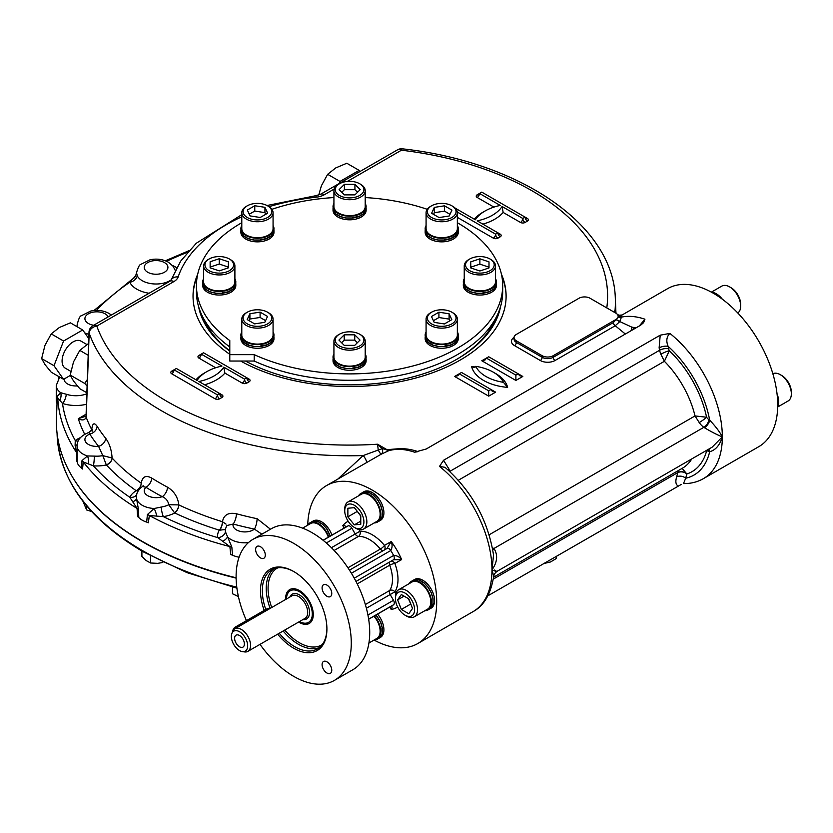 <?xml version="1.0" encoding="UTF-8"?>
<svg xmlns="http://www.w3.org/2000/svg" width="833" height="833" viewBox="0 0 833 833"><rect width="100%" height="100%" fill="white"/><g stroke="black" fill="none" stroke-linecap="round" stroke-linejoin="round"><path stroke-width="1.25" d="M229.783 346.934A153.116 88.402 180 0 1 196.453 291.873L196.453 285.49A153.116 88.402 180 0 1 241.789 222.703M457.348 222.703A153.116 88.402 180 0 1 502.684 285.49L502.684 291.873A153.116 88.402 180 0 1 416.063 371.508A153.116 88.402 180 0 1 254.2 361.033L229.783 361.033L229.783 340.551A153.116 88.402 180 0 1 196.453 285.49M271.912 209.302A153.116 88.402 180 0 1 333.929 197.556M365.208 197.556A153.116 88.402 180 0 1 427.235 209.302M502.684 285.49A153.116 88.402 180 0 1 416.063 365.125A153.116 88.402 180 0 1 254.2 354.65L229.783 354.65M254.2 361.033L254.2 354.65M235.812 283.751L235.812 285.49A16.545 9.559 180 0 1 230.96 292.248A16.545 9.559 180 0 1 212.925 294.32A16.545 9.559 180 0 1 202.711 285.49L202.711 283.751L202.992 285.761L205.397 289.218L209.916 291.883L215.862 293.341L222.317 293.383L228.304 291.998L232.917 289.384L235.458 285.958L235.812 283.678M273.974 230.554L273.974 232.292A16.545 9.559 180 0 1 269.132 239.05A16.545 9.559 180 0 1 251.097 241.122A16.545 9.559 180 0 1 240.883 232.292L240.883 230.554L241.164 232.553L243.569 236.02L248.088 238.686L254.023 240.143L260.479 240.185L266.477 238.8L271.089 236.187L273.62 232.761L273.974 230.481M496.426 283.751L496.426 285.49A16.545 9.559 180 0 1 491.585 292.248A16.545 9.559 180 0 1 479.881 295.049A16.545 9.559 180 0 1 463.335 285.49L463.335 283.751L463.617 285.761L466.022 289.218L470.541 291.883L476.476 293.341L482.932 293.383L488.929 291.998L493.542 289.384L496.072 285.958L496.426 283.678M458.265 336.949L458.265 338.687A16.545 9.559 180 0 1 453.412 345.445A16.545 9.559 180 0 1 430.015 345.445A16.545 9.559 180 0 1 425.163 338.687L425.163 336.949L425.444 338.958L427.85 342.415L432.369 345.081L438.314 346.538L444.77 346.58L450.757 345.195L455.37 342.582L457.911 339.156L458.265 336.876M366.124 208.521L366.124 210.26A16.545 9.559 180 0 1 361.272 217.017A16.545 9.559 180 0 1 343.238 219.079A16.545 9.559 180 0 1 333.023 210.26L333.023 208.521L333.304 210.52L335.709 213.977L340.228 216.642L346.164 218.111L352.619 218.152L358.617 216.757L363.23 214.154L365.77 210.728L366.124 208.448M458.265 230.554L458.265 232.292A16.545 9.559 180 0 1 453.412 239.05A16.545 9.559 180 0 1 435.378 241.122A16.545 9.559 180 0 1 425.163 232.292L425.163 230.554L425.444 232.553L427.85 236.02L432.369 238.686L438.314 240.143L444.77 240.185L450.757 238.8L455.37 236.187L457.911 232.761L458.265 230.481M333.023 358.919L333.023 360.72A16.545 9.559 -0 0 0 349.568 370.279A16.545 9.559 -0 0 0 366.124 360.72L366.124 358.919M240.883 336.876L240.883 338.687A16.545 9.559 -0 0 0 257.428 348.246A16.545 9.559 -0 0 0 273.974 338.687L273.974 336.876M271.089 235.874L266.477 238.457M450.757 344.883L444.801 345.976M358.617 216.445L352.651 217.548M455.37 235.874L450.757 238.457M333.023 358.981L333.304 360.991L335.709 364.448L340.228 367.114L346.164 368.582L352.619 368.613L358.617 367.228L363.23 364.625L365.77 361.189L366.124 358.981M363.23 364.313L358.617 366.884M240.883 336.949L241.164 338.958L243.569 342.415L248.088 345.081L254.023 346.538L260.479 346.58L266.477 345.195L271.089 342.582L273.62 339.156L273.974 336.949M427.85 342.415L425.486 338.906L425.163 335.074A16.545 9.559 -0 0 0 430.015 341.832A16.545 9.559 -0 0 0 448.05 343.894A16.545 9.559 -0 0 0 458.265 335.074A16.545 9.559 -0 0 0 457.348 331.94M432.369 345.081L432.514 344.529L427.954 342.353M427.85 236.02L425.486 232.511L425.163 228.679A16.545 9.559 -0 0 0 435.378 237.499A16.545 9.559 -0 0 0 453.412 235.427A16.545 9.559 -0 0 0 458.265 228.679A16.545 9.559 -0 0 0 457.348 225.545M266.477 344.883L260.51 345.976M248.088 345.081L248.234 344.529L243.663 342.353L241.195 338.906L240.883 335.074A16.545 9.559 -0 0 0 257.428 344.623A16.545 9.559 -0 0 0 273.974 335.074A16.545 9.559 -0 0 0 273.068 331.94M203.627 278.743A16.545 9.559 -0 0 0 202.711 281.877A16.545 9.559 -0 0 0 219.256 291.425A16.545 9.559 -0 0 0 235.812 281.877L235.489 285.709L232.917 289.113M233.021 289.155L228.304 291.654M228.45 291.789L222.338 292.779M222.494 293.216L216.028 293.216L210.062 291.789L205.501 289.155L203.033 285.709L202.711 281.877M241.789 225.545A16.545 9.559 -0 0 0 240.883 228.679A16.545 9.559 -0 0 0 257.428 238.228A16.545 9.559 -0 0 0 273.974 228.679L273.661 232.511L271.183 235.958M266.622 238.592L260.51 239.581M260.656 240.019L254.2 240.019L248.234 238.592L245.725 237.176L243.663 235.958L241.195 232.511L240.883 228.679M464.241 278.743A16.545 9.559 -0 0 0 463.335 281.877A16.545 9.559 -0 0 0 479.881 291.425A16.545 9.559 -0 0 0 496.426 281.877L496.114 285.709L493.636 289.155L489.075 291.789L482.963 292.779M483.109 293.216L476.653 293.216L470.687 291.789L466.116 289.155L463.648 285.709L463.335 281.877M458.265 335.074L457.911 338.906M457.942 338.906L455.37 342.311M455.474 342.353L450.903 344.987M444.947 346.413L438.481 346.413L432.514 344.987M333.929 203.512A16.545 9.559 -0 0 0 333.023 206.636A16.545 9.559 -0 0 0 349.568 216.195A16.545 9.559 -0 0 0 366.124 206.636L365.802 210.478L363.23 213.883M363.334 213.914L358.763 216.559M352.796 217.986L346.341 217.986L340.374 216.559L335.814 213.914L333.335 210.478L333.023 206.636M450.903 238.592L444.801 239.581M444.947 240.019L438.481 240.019L432.514 238.592L427.954 235.958M458.265 228.679L457.911 232.501M457.942 232.511L455.474 235.958M333.929 353.983A16.545 9.559 -0 0 0 333.023 357.107A16.545 9.559 -0 0 0 349.568 366.666A16.545 9.559 -0 0 0 366.124 357.107L365.802 360.939L363.334 364.385M358.763 367.02L352.651 368.019M352.796 368.446L346.341 368.446L340.374 367.02L335.814 364.385L333.335 360.939L333.023 357.107M273.974 335.074L273.661 338.906L271.089 342.311M271.183 342.353L266.622 344.987M260.656 346.413L254.2 346.413L248.234 344.987M235.812 281.877A16.545 9.559 -0 0 0 234.896 278.743M273.974 228.679A16.545 9.559 -0 0 0 273.068 225.545M496.426 281.877A16.545 9.559 -0 0 0 495.52 278.743M426.079 331.94A16.545 9.559 -0 0 0 425.163 335.074M366.124 206.636A16.545 9.559 -0 0 0 365.208 203.512M426.079 225.545A16.545 9.559 -0 0 0 425.163 228.679M366.124 357.107A16.545 9.559 -0 0 0 365.208 353.983M241.789 331.94A16.545 9.559 -0 0 0 240.883 335.074M209.125 259.001L208.208 259.532A15.64 9.028 -0 0 0 203.627 265.914L203.627 281.877A15.64 9.028 -0 0 0 219.256 290.904A15.64 9.028 -0 0 0 234.896 281.877L234.896 265.914A15.64 9.028 -0 0 0 230.314 259.532L229.398 259.001A14.338 8.278 -0 0 0 209.125 259.001A14.338 8.278 -0 0 0 206.022 268.018A14.338 8.278 -0 0 0 219.256 273.12A14.338 8.278 -0 0 0 232.501 268.018A14.338 8.278 -0 0 0 229.398 259.001M247.297 205.803L246.37 206.334A15.64 9.028 -0 0 0 241.789 212.717L241.789 228.679A15.64 9.028 -0 0 0 257.428 237.707A15.64 9.028 -0 0 0 273.068 228.679L273.068 212.717A15.64 9.028 -0 0 0 268.486 206.334L267.56 205.803A14.338 8.278 -0 0 0 247.297 205.803A14.338 8.278 -0 0 0 247.297 217.507A14.338 8.278 -0 0 0 267.56 217.507A14.338 8.278 -0 0 0 267.56 205.803M469.75 259.001L468.823 259.532A15.64 9.028 0 0 0 464.241 265.914L464.241 281.877A15.64 9.028 0 0 0 479.881 290.904A15.64 9.028 0 0 0 495.52 281.877L495.52 265.914A15.64 9.028 0 0 0 490.939 259.532L490.012 259.001A14.338 8.278 0 0 0 479.881 256.574A14.338 8.278 0 0 0 469.75 259.001A14.338 8.278 0 0 0 469.75 270.704A14.338 8.278 0 0 0 490.012 270.704A14.338 8.278 0 0 0 490.012 259.001M431.577 312.198L430.661 312.729A15.64 9.028 -0 0 0 426.079 319.112L426.079 335.074A15.64 9.028 -0 0 0 430.661 341.457A15.64 9.028 -0 0 0 447.696 343.415A15.64 9.028 -0 0 0 457.348 335.074L457.348 319.112A15.64 9.028 -0 0 0 452.767 312.729L451.85 312.198A14.338 8.278 -0 0 0 431.577 312.198A14.338 8.278 -0 0 0 431.577 323.902A14.338 8.278 -0 0 0 451.85 323.902A14.338 8.278 -0 0 0 451.85 312.198L452.767 312.729M339.437 183.76L338.51 184.291A15.64 9.028 0 0 0 333.929 190.684L333.929 206.636A15.64 9.028 0 0 0 349.568 215.664A15.64 9.028 0 0 0 365.208 206.636L365.208 190.684A15.64 9.028 0 0 0 360.627 184.291L359.71 183.76A14.338 8.278 0 0 0 339.437 183.76A14.338 8.278 0 0 0 335.241 189.612A14.338 8.278 0 0 0 355.056 197.265A14.338 8.278 0 0 0 359.71 183.76M426.079 212.717L426.079 228.679A15.64 9.028 0 0 0 435.732 237.02A15.64 9.028 0 0 0 452.767 235.062A15.64 9.028 0 0 0 457.348 228.679L457.348 212.717A15.64 9.028 0 0 0 452.767 206.334L451.85 205.803A14.338 8.278 0 0 0 431.577 205.803L430.661 206.334A15.64 9.028 0 0 0 426.079 212.717A15.64 9.028 0 0 0 435.732 221.057A15.64 9.028 0 0 0 452.767 219.1A15.64 9.028 0 0 0 457.348 212.717M339.437 334.231L338.51 334.762A15.64 9.028 -0 0 0 333.929 341.145L333.929 357.107A15.64 9.028 -0 0 0 349.568 366.135A15.64 9.028 -0 0 0 365.208 357.107L365.208 341.145A15.64 9.028 -0 0 0 360.627 334.762L359.71 334.231A14.338 8.278 -0 0 0 339.437 334.231A14.338 8.278 -0 0 0 344.081 347.725A14.338 8.278 -0 0 0 363.906 340.083A14.338 8.278 -0 0 0 359.71 334.231M247.297 312.198L246.37 312.729A15.64 9.028 -0 0 0 241.789 319.112L241.789 335.074A15.64 9.028 -0 0 0 257.428 344.102A15.64 9.028 -0 0 0 273.068 335.074L273.068 319.112A15.64 9.028 -0 0 0 268.486 312.729L267.56 312.198A14.338 8.278 -0 0 0 247.297 312.198A14.338 8.278 -0 0 0 247.297 323.902A14.338 8.278 -0 0 0 267.56 323.902A14.338 8.278 -0 0 0 267.56 312.198M203.627 265.914A15.64 9.028 -0 0 0 219.256 274.942A15.64 9.028 -0 0 0 234.896 265.914M241.789 212.717A15.64 9.028 -0 0 0 246.37 219.1A15.64 9.028 -0 0 0 263.415 221.057A15.64 9.028 -0 0 0 273.068 212.717M464.241 265.914A15.64 9.028 0 0 0 479.881 274.942A15.64 9.028 0 0 0 495.52 265.914M426.079 319.112A15.64 9.028 -0 0 0 430.661 325.495A15.64 9.028 -0 0 0 447.696 327.452A15.64 9.028 -0 0 0 457.348 319.112M333.929 190.684A15.64 9.028 0 0 0 349.568 199.712A15.64 9.028 0 0 0 365.208 190.684M333.929 341.145A15.64 9.028 -0 0 0 349.568 350.172A15.64 9.028 -0 0 0 365.208 341.145M241.789 319.112A15.64 9.028 -0 0 0 251.441 327.452A15.64 9.028 -0 0 0 268.486 325.495A15.64 9.028 -0 0 0 273.068 319.112M430.661 206.334L431.577 205.803A14.338 8.278 0 0 0 431.577 217.507A14.338 8.278 0 0 0 451.85 217.507A14.338 8.278 0 0 0 451.85 205.803M228.377 261.76L228.377 267.841L219.256 270.881L210.135 267.841L210.135 261.76L219.256 258.719L228.377 261.76M267.664 213.186L260.219 217.486L250.046 215.914L247.318 210.041L254.763 205.741L264.936 207.313L267.664 213.186M470.76 267.945L470.76 261.864L479.881 258.824L489.002 261.864L489.002 267.945L479.881 270.985L470.76 267.945L470.76 267.185L479.881 264.144L479.881 258.824M431.473 316.509L438.918 312.208L449.102 313.781L451.819 319.664L444.374 323.954L434.201 322.381L431.473 316.509M354.931 194.88L344.393 194.88L339.125 189.612L344.393 184.353L354.931 184.353L360.2 189.612L354.931 194.88M439.053 217.559L431.609 213.258L434.326 207.386L444.499 205.813L451.955 210.114L449.226 215.986L439.053 217.559M344.216 334.814L354.743 334.814L360.012 340.083L354.743 345.351L344.216 345.351L338.948 340.083L344.216 334.814L344.216 340.135L354.743 340.135L354.743 334.814M260.094 312.136L267.539 316.436L264.811 322.309L254.638 323.881L247.193 319.58L249.91 313.708L260.094 312.136L260.094 317.456L265.592 320.632M210.135 267.841L210.135 267.081L219.256 264.04L228.377 267.081L228.377 267.841M219.256 264.04L219.256 258.719M249.265 214.237L254.763 211.061L254.763 205.741M254.763 211.061L264.936 212.634L264.936 207.313M264.936 212.634L265.717 214.31M479.881 264.144L489.002 267.185L489.002 267.945M433.42 320.705L438.918 317.529L438.918 312.208M438.918 317.529L449.102 319.101L449.102 313.781M449.102 319.101L449.872 320.778M341.79 192.277L344.393 189.674L344.393 184.353M344.393 189.674L354.931 189.674L354.931 184.353M354.931 189.674L357.534 192.277M433.556 214.383L434.326 212.707L434.326 207.386M434.326 212.707L444.499 211.134L444.499 205.813M444.499 211.134L450.007 214.31M354.743 340.135L357.357 342.738M341.603 342.738L344.216 340.135M249.14 320.705L249.91 319.029L249.91 313.708M249.91 319.029L260.094 317.456M495.416 318.789A149.898 86.549 180 0 1 456.255 359.585M229.783 350.818A149.898 86.549 180 0 1 203.721 318.789M500.56 306.544A151.856 87.673 180 0 1 456.953 359.19A151.856 87.673 180 0 1 245.485 361.033M229.783 351.078A151.856 87.673 180 0 1 198.577 306.544M193.037 296.663A156.531 90.37 180 0 1 197.296 276.264M501.851 276.264A156.531 90.37 180 0 1 506.1 296.663M229.783 354.306A156.531 90.37 180 0 1 193.037 296.131A156.531 90.37 180 0 1 197.702 274.224M501.435 274.224A156.531 90.37 180 0 1 506.11 296.131A156.531 90.37 180 0 1 410.607 379.348A156.531 90.37 180 0 1 240.643 361.033M625.344 334.033L615.254 325.745L619.794 321.569L631.789 327.13A6.518 3.759 -60 0 1 630.873 330.836M387.959 451.038L381.139 454.235A5.217 3.634 64.7 0 0 382.243 448.727L377.557 444.218L387.001 449.674L390.167 450.143L387.959 451.038A5.217 0.906 63.3 0 1 386.751 449.862A1.302 0.75 -60 0 1 387.001 449.674L397.258 448.841M614.056 312.115L615.056 310.136A5.217 5.206 -76.6 0 0 616.128 313.312M617.534 314.593A5.217 5.206 -76.6 0 0 619.054 315.218L621.98 315.009M708.654 449.174A6.518 4.29 -68.1 0 1 709.674 451.715C715.599 450.122 719.827 445.176 722.336 436.867A91.213 52.666 60 0 1 703.448 478.621L758.821 446.655A91.213 52.666 60 0 0 777.71 404.89A91.213 52.666 60 0 0 737.892 313.093A91.213 52.666 60 0 0 667.608 288.655L620.044 316.186M487.899 595.793L681.259 484.431M307.731 525.186A91.213 52.666 60 0 1 326.588 485.545A91.213 52.666 60 0 1 396.883 509.983A91.213 52.666 60 0 1 436.7 601.78A91.213 52.666 60 0 1 417.812 643.534A91.213 52.666 60 0 1 374.038 640.046M660.205 335.178L669.878 333.408C666.504 336.824 665.942 341.155 668.181 346.403A6.518 2.655 168.4 0 0 659.122 347.871L660.205 335.178L443.531 460.285L439.512 466.407A91.213 52.666 60 0 1 491.98 569.866A91.213 52.666 60 0 1 473.082 611.62C483.973 605.82 490.845 593.991 493.719 576.134L491.98 569.866L493.532 555.028C488.044 520.323 471.874 491.085 445.02 467.323L439.512 466.407M618.534 317.175L621.439 317.123L619.794 321.569L616.004 319.456A7.82 4.519 0 0 0 618.117 315.905A2.603 2.53 -151.2 0 0 621.439 317.123A91.213 52.666 60 0 1 644.94 319.206L643.586 322.652L640.712 325.162L426.163 449.029L414.574 452.204L418.114 451.621M337.896 479.017L363.167 455.568L378.255 450.028A5.217 0.573 61.7 0 0 381.139 454.235L326.588 485.545M331.93 535.119A16.545 9.559 -120 0 0 313.25 520.948L311.677 521.854M378.911 638.297L380.473 637.391A16.545 9.559 -120 0 0 383.898 629.81A16.545 9.559 -120 0 0 377.547 614.119M429.589 609.038L431.15 608.132A16.545 9.559 -120 0 0 433.691 594.866A16.545 9.559 -120 0 0 422.883 580.289A16.545 9.559 -120 0 0 414.605 579.466L413.043 580.372M378.911 521.25L380.473 520.354A16.545 9.559 -120 0 0 380.473 501.237A16.545 9.559 -120 0 0 363.927 491.689L362.355 492.595M330.347 536.035L326.828 528.684L322.631 524.196L318.071 521.5L313.833 521.021L311.74 521.812M328.806 536.931A16.545 9.559 -120 0 0 310.115 522.76A16.545 9.559 -120 0 0 307.866 525.113M310.115 522.76L313.593 521.114L317.81 521.531L322.381 524.165L326.598 528.622L330.222 536.108M328.317 537.212A15.64 9.028 -120 0 0 310.574 523.541L302.608 528.143M378.973 638.255L380.566 637.006L382.357 633.195L382.409 627.957L380.702 622.074L376.12 614.941M382.357 633.195L380.504 637.006L377.339 639.203A16.545 9.559 -120 0 0 380.775 631.622A16.545 9.559 -120 0 0 374.413 615.931M382.409 627.957L381.858 628.103L382.253 633.142M374.173 639.973A16.545 9.559 -120 0 0 377.339 639.203M375.995 615.004L380.504 621.991L382.253 627.874M368.925 643.003L376.891 638.411A15.64 9.028 -120 0 0 380.129 631.247A15.64 9.028 -120 0 0 373.934 616.201M429.651 608.996L431.244 607.746L433.035 603.935L433.087 598.688L431.379 592.815L428.193 587.203L423.987 582.715L419.426 580.018L415.188 579.539L413.095 580.33M433.035 603.935L431.182 607.746L428.016 609.933A16.545 9.559 -120 0 0 430.557 596.678A16.545 9.559 -120 0 0 419.749 582.09A16.545 9.559 -120 0 0 411.471 581.278A16.545 9.559 -120 0 0 409.222 583.631M411.471 581.278L414.949 579.633L419.166 580.049L423.695 582.881M424.851 610.714A16.545 9.559 -120 0 0 428.016 609.933M423.737 582.683L427.954 587.14L431.182 592.732L432.931 598.615L432.931 603.883M405.005 615.181L406.473 616.035A15.64 9.028 -120 0 0 414.293 616.805L427.568 609.152A15.64 9.028 -120 0 0 430.807 601.988A15.64 9.028 -120 0 0 423.976 586.255A15.64 9.028 -120 0 0 411.929 582.059L398.663 589.722A15.64 9.028 -120 0 0 395.425 596.886L395.425 598.583A13.557 7.82 -120 0 0 405.005 615.181A13.557 7.82 -120 0 0 414.584 609.652A13.557 7.82 -120 0 0 405.005 593.054A13.557 7.82 -120 0 0 395.425 598.583M414.293 616.805A15.64 9.028 -120 0 0 417.531 609.652A15.64 9.028 -120 0 0 410.711 593.908A15.64 9.028 -120 0 0 398.663 589.722M408.795 613.754L401.339 609.454L397.622 599.854L401.339 594.554L408.795 598.854L412.512 608.454L408.795 613.754M410.919 604.341L408.43 598.646M404.067 596.126L397.622 599.854M410.554 604.133L401.339 609.454M345.247 527.539C346.164 526.237 345.341 525.602 342.779 525.623L344.185 528.049M323.131 540.305L348.1 525.894A3.905 2.26 60 0 1 351.89 528.216L355.212 533.974L359.929 531.246A3.905 3.061 87.3 0 1 358.482 536.41A3.905 2.26 60 0 1 355.212 533.974L331.419 547.708M383.649 550.405A3.905 2.26 60 0 1 380.389 549.062A3.905 0.916 140.2 0 0 384.471 545.417A36.485 21.064 -120 0 0 359.929 531.246L358.95 529.549M383.68 550.384A3.905 3.197 60 0 0 384.471 545.417L391.198 541.533L386.991 548.478A3.905 2.26 60 0 1 390.771 550.519C392.343 547.802 392.489 544.803 391.198 541.533A49.522 28.593 -120 0 1 401.621 559.589L394.894 563.472A3.905 3.197 60 0 0 390.177 561.681L355.972 581.434L393.499 559.766L355.972 581.434L393.499 559.766L401.621 559.589C399.434 556.84 396.768 555.455 393.624 555.465A45.607 26.333 -120 0 0 390.771 550.519L351.391 573.26M367.936 615.056L393.499 600.291L390.177 594.533L394.894 591.805A3.905 3.061 32.7 0 0 389.698 590.482A32.581 18.805 -120 0 0 389.698 565.18A3.905 2.26 60 0 1 389.365 563.472A3.905 2.26 60 0 1 390.177 561.681M395.883 593.513L394.894 591.805A36.485 21.064 -120 0 0 394.894 563.472A3.905 0.916 -20.2 0 0 389.698 565.18L357.232 583.923M390.771 606.382C392.343 606.237 392.489 607.267 391.198 609.464A49.522 28.593 -120 0 0 397.664 606.997M236.114 577.769A293.195 169.276 180 0 1 56.467 417.5L57.321 396.3A7.82 5.185 -177.1 0 1 57.737 397.851L57.06 403.609A19.659 11.35 180 0 1 56.259 400.402L56.259 385.502A19.659 11.35 180 0 0 60.705 392.697L66.296 394.259A7.82 3.145 -71.9 0 1 62.496 403.453L57.737 397.851A291.956 168.558 0 0 0 76.636 452.694L75.095 445.416L75.272 440.532A7.82 5.029 53.5 0 0 78.135 441.094M230.741 554.57L229.877 546.583L217.798 537.649A7.82 6.341 -12 0 0 225.451 531.777L231.845 547.094L232.501 555.195L230.741 554.57M147.431 514.523L154.115 508.515L161.29 507.037A7.82 1.708 -99.1 0 0 163.351 516.637L149.346 515.523L148.336 522.78L146.66 522.083L147.431 514.523A7.82 4.811 -172.3 0 1 149.346 515.523A291.956 168.558 0 0 0 229.877 546.583A7.82 3.988 -5.9 0 1 231.845 547.094M146.66 522.083A19.659 11.35 180 0 1 138.809 517.543L137.591 516.585L137.081 508.442L129.802 497.27A7.82 6.154 25.6 0 0 136.727 494.51M82.009 460.587L87.465 455.963L94.368 456.099A7.82 0.781 -85.9 0 1 93.421 465.845L83.269 461.951L82.529 469.01L81.457 467.99L82.009 460.587A7.82 5.04 -174.2 0 1 83.269 461.951A291.956 168.558 0 0 0 137.081 508.442A7.82 3.811 -3.4 0 1 138.413 509.327L138.809 517.543M76.719 460.909L76.636 452.694A7.82 3.738 -0.5 0 1 77.136 453.787L77.209 462.065L76.719 460.909M606.788 307.908A258.022 148.972 0 0 0 401.454 150.2A7.82 1.281 -83.2 0 1 402.37 148.826C519.667 161.654 613.65 225.045 615.327 298.506A265.831 153.48 0 0 1 615.056 310.136L615.868 312.552M621.303 316.79A2.603 2.509 -85.7 0 1 620.033 317.04L619.231 317.238M618.117 315.905A7.82 4.519 0 0 0 617.992 315.436A7.82 4.519 0 0 0 617.753 314.916A7.82 4.519 0 0 0 615.868 313.156L590.066 298.256A7.82 4.519 0 0 0 579.008 298.256L516.345 334.429A7.82 4.519 0 0 0 514.055 337.625A7.82 4.519 0 0 0 516.345 340.812L542.148 355.712A7.82 4.519 0 0 0 553.206 355.712L615.868 319.539A7.82 4.519 0 0 0 616.004 319.456L619.919 321.351M639.307 325.963L644.94 319.206M170.734 280.836L169.942 281.221A7.82 4.519 60 0 1 173.858 281.606L96.815 326.078A7.82 4.519 -120 0 0 92.911 325.693A7.82 7.82 0 0 0 89.006 332.19A7.82 4.321 2 0 0 89.162 333.148A7.82 6.258 -19.6 0 1 96.815 326.078A258.022 148.972 0 0 0 377.557 444.218L378.255 450.028L382.243 448.727L390.156 450.143C398.872 447.81 408.076 448.279 417.791 451.559M414.574 452.204A91.213 52.666 60 0 0 388.438 450.799A5.217 1.25 62.9 0 1 387.335 450.07M86.049 415.979A7.82 4.582 2.7 0 0 86.028 416.146L86.049 415.823A7.82 4.321 2 0 0 86.215 416.823L89.162 333.148A265.831 153.48 0 0 0 363.167 455.568A5.217 1.51 -122.6 0 1 366.458 462.523M678.114 485.972C675.74 484.619 675.251 481.599 676.635 476.945A6.518 4.602 -165 0 1 685.694 478.225L683.497 483.556M443.531 460.285L449.039 469.156L449.445 471.186M448.008 469.885A6.518 2.655 168.4 0 1 449.039 469.156M492.719 549.593A6.518 3.155 127 0 0 494.281 548.978A13.026 7.528 -120 0 0 493.761 548.593L703.854 427.308A13.026 7.528 60 0 1 704.374 427.683A6.518 3.155 127 0 0 709.674 420.165C715.599 426.392 719.827 431.963 722.336 436.867L712.142 447.165L496.78 571.5L494.49 573.812L493.719 576.134M349.454 570.147L386.991 548.478L349.454 570.147M239.092 557.215A19.659 11.35 180 0 1 232.501 555.195M81.457 467.99A19.659 11.35 180 0 1 77.209 462.065M136.508 272.662L137.237 275.744A7.82 6.154 -25.6 0 1 129.802 282.252L132.405 279.065L93.942 310.532M226.055 524.134L222.453 521.729A6.518 2.614 -74.4 0 1 219.568 530.215L219.35 530.173A6.518 2.509 107.2 0 0 222.421 521.718L222.453 521.729C223.796 514.846 228.461 512.191 236.437 513.774A268.861 155.219 0 0 0 257.105 518.709L270.465 529.236M86.215 416.823L86.205 417.239C84.872 420.207 82.238 420.696 78.292 418.707A275.869 159.27 0 0 0 84.674 434.243M91.609 430.64A6.518 5.092 152.3 0 0 91.755 429.661L91.765 429.682C92.38 423.258 94.171 422.154 97.117 426.34A268.861 155.219 0 0 0 105.676 438.273C109.477 443.489 111.622 450.07 112.091 458.015L112.111 458.035A6.518 4.686 -42.8 0 1 106.374 464.949L106.28 464.814A6.518 4.582 138.6 0 0 112.091 458.015L102.792 455.63L98.586 446.332A7.82 5.789 141.2 0 0 105.676 438.273M112.111 458.035A269.361 155.511 180 0 0 141.225 483.192A6.518 4.227 -56.4 0 1 136.362 490.804L136.196 490.71A6.518 4.113 125.2 0 0 141.225 483.192L141.256 483.213C142.318 476.601 145.806 474.883 151.721 478.059A268.861 155.219 0 0 0 167.527 487.19C174.097 491.21 177.856 497.114 178.814 504.892L178.845 504.913A6.518 3.374 -64.7 0 1 174.722 512.951L174.555 512.847A6.518 3.259 116.9 0 0 178.814 504.892L168.766 504.736C168.058 500.862 165.892 498.165 162.237 496.666A7.82 4.321 118 0 0 167.527 487.19M676.635 476.945L677.77 472.686A6.518 4.602 -165 0 1 686.829 473.967L682.893 469.281M677.77 472.686L677.802 472.592A6.518 4.748 -166.8 0 1 686.673 473.529M493.292 579.112L677.802 472.592L678.676 470.353M494.281 570.011C498.019 572.052 497.249 572 491.98 569.866C497.249 562.317 498.019 555.351 494.281 548.978M458.369 480.245L664.39 361.303L669.305 350.766A6.518 1 156.3 0 0 660.881 354.212L664.39 361.303A71.669 41.379 60 0 1 695.024 415.938L706.571 417.229A6.518 0.771 145.1 0 1 699.21 422.57L695.024 415.938L489.158 534.796M704.374 427.683C711.663 432.004 717.65 435.065 722.336 436.867A91.213 52.666 60 0 0 669.878 333.408M246.464 620.637A81.447 47.023 60 0 1 236.103 576.613A81.447 47.023 60 0 1 252.972 539.326L271.402 528.695A81.447 47.023 60 0 1 352.848 575.707A81.447 47.023 60 0 1 352.848 669.753L334.418 680.394A81.447 47.023 60 0 1 260.011 644.357M248.421 542.627A19.659 11.35 180 0 1 227.524 536.827A7.82 3.155 -27.8 0 1 222.775 541.377M151.721 478.059A7.82 4.696 122.1 0 1 145.962 487.274A11.839 6.831 180 0 0 147.701 495.666A11.839 6.831 180 0 0 162.237 496.666A276.671 159.738 180 0 1 145.962 487.274L142.474 486.451C138.736 489.46 136.758 492.459 136.55 495.437L136.508 498.353A19.659 11.35 180 0 0 154.115 508.515A7.82 2.509 -108.3 0 1 156.604 515.846M132.405 501.872A7.82 3.811 -5.9 0 0 136.508 498.353L138.413 509.327M77.136 453.787L77.094 445.967A19.659 11.35 180 0 0 87.465 455.963A7.82 4.665 -97.4 0 1 88.194 463.669M77.167 444.676A7.82 3.592 17.1 0 1 75.095 445.416M57.321 396.3L60.705 392.697A7.82 6.393 -84.6 0 1 59.56 400.35M175.201 270.298L173.097 266.258L168.349 262.187C162.758 259.209 156.646 258.407 150.013 259.802L140.767 264.384C139.455 264.582 138.007 267.476 136.435 273.068L135.644 275.879A7.82 7.674 27.9 0 1 132.405 279.065M514.055 337.625L514.055 339.218A7.82 4.519 0 0 0 516.345 342.415L542.148 357.305A7.82 4.519 0 0 0 553.206 357.305L613.411 322.548L615.899 319.716M615.868 319.539L619.7 321.736M613.411 322.548A2.603 1.51 -120 0 0 615.254 325.745L555.049 360.502A10.423 6.018 0 0 1 540.305 360.502L514.502 345.601A10.423 6.018 0 0 1 514.076 337.355M261.874 534.192L254.419 529.111A276.671 159.738 180 0 1 233.157 524.03L226.753 525.561L225.441 529.059A19.544 11.287 180 0 0 225.451 531.777M257.105 518.709A7.82 2.197 101.9 0 1 254.419 529.111A11.839 6.831 180 0 1 240.321 531.402A11.839 6.831 180 0 1 233.157 524.03A7.82 2.686 105 0 0 236.437 513.774M86.101 414.199L78.292 418.707L86.028 416.146A7.82 4.582 2.7 0 0 86.205 417.239A269.361 155.511 180 0 0 91.755 429.661M91.765 429.682A6.518 5.206 -28.9 0 1 91.651 430.599M97.117 426.34A7.82 5.998 147.6 0 1 89.777 434.055A11.839 6.831 180 0 0 85.809 442.198A11.839 6.831 180 0 0 98.586 446.332A276.671 159.738 180 0 1 89.777 434.055L88.735 432.504L92.359 429.464L92.088 431.265M706.301 450.538A6.518 5.258 -105.7 0 1 706.571 451.07A6.518 3.759 60 0 1 708.883 451.371A19.544 11.287 60 0 0 709.674 451.715A83.394 48.147 60 0 1 685.694 478.225L686.829 473.967A79.489 45.898 60 0 0 706.571 451.07M252.972 539.326A81.447 47.023 60 0 1 334.418 586.349A81.447 47.023 60 0 1 334.418 680.394M260.469 546.719A6.841 3.946 -120 0 0 257.043 546.386A6.841 3.946 -120 0 0 257.043 554.278A6.841 3.946 -120 0 0 263.884 558.235A6.841 3.946 -120 0 0 264.936 552.748A6.841 3.946 -120 0 0 260.469 546.719M331.763 593.471A6.841 3.946 -120 0 0 328.775 586.588A6.841 3.946 -120 0 0 323.506 584.756A6.841 3.946 -120 0 0 323.506 592.648A6.841 3.946 -120 0 0 330.347 596.605A6.841 3.946 -120 0 0 331.763 593.471M326.921 673.002A6.841 3.946 -120 0 0 330.347 673.345A6.841 3.946 -120 0 0 330.347 665.442A6.841 3.946 -120 0 0 323.506 661.496A6.841 3.946 -120 0 0 322.454 666.973A6.841 3.946 -120 0 0 326.921 673.002M219.568 530.215L224.452 529.59M174.555 512.847L168.766 504.736A19.544 11.287 180 0 1 161.29 507.037M106.28 464.814L102.792 455.63A19.544 11.287 180 0 1 94.368 456.099M359.95 171.525L359.148 170.369L339.999 181.427L339.187 183.51M359.148 170.369L346.809 163.247L335.751 167.922L327.65 174.305L321.382 185.79L318.747 195.068M327.65 174.305L339.999 181.427M203.523 352.786L201.222 354.119L221.953 366.083A41.702 24.074 0 0 0 197.077 380.452L176.346 368.478L174.035 369.81L217.351 394.811L219.652 393.478L198.92 381.514A41.702 24.074 0 0 0 223.796 367.145L244.527 379.119L246.828 377.786L203.523 352.786M223.796 367.145L224.889 373.101L242.226 383.107A3.259 1.885 0 0 0 246.828 383.107L249.14 381.774A3.259 1.885 0 0 0 249.14 379.119L246.828 377.786A3.259 1.885 -120 0 0 249.14 381.774M457.307 212.04L495.614 234.156L497.926 232.823L477.184 220.86A41.702 24.074 0 0 0 502.07 206.49L503.163 212.446L520.5 222.453A3.259 1.885 0 0 0 525.102 222.453L527.404 221.12A3.259 1.885 0 0 0 527.404 218.465L481.797 192.131L479.496 193.454L500.227 205.428A41.702 24.074 0 0 0 475.341 219.787L455.234 208.177M502.07 206.49L522.801 218.465L525.102 217.132A3.259 1.885 -120 0 0 527.404 221.12M486.399 358.107L488.711 356.774L518.188 373.798L515.887 375.131L486.399 358.107L485.056 359.991L481.797 360.762L486.399 358.107M522.801 376.464L519.542 375.683L518.188 373.798L522.801 376.464L515.887 380.452L515.887 375.131M495.614 392.156L492.355 391.375L491.012 389.49L461.524 372.466L459.222 373.798L488.711 390.823L491.012 389.49L495.614 392.156L488.711 396.144L488.711 390.823M454.61 376.464L457.869 375.683L459.222 373.798L454.61 376.464L488.711 396.144M475.81 366.353A39.089 22.574 0 0 0 503.444 382.316A39.089 22.574 0 0 0 475.81 366.353L473.987 367.457L471.634 366.603A42.348 24.449 0 0 0 507.62 387.376A42.348 24.449 0 0 0 494.438 372.861M503.444 382.316L507.62 387.376M87.09 386.137L84.758 383.472L70.211 375.069L73.523 381.025L79.791 388.699L86.861 392.78M88.183 355.243L79.791 350.391L73.523 361.876L70.211 375.069M86.955 344.57L80.957 341.103A15.64 9.028 120 0 0 68.91 345.299A15.64 9.028 120 0 0 62.079 361.033A15.64 9.028 120 0 0 65.328 368.196L70.836 371.372M88.777 338.594L82.717 329.972L63.568 341.03L53.989 365.708L63.568 379.327L70.347 375.412M82.717 329.972L70.378 322.84L59.32 327.515L51.23 333.898L44.961 345.383L41.65 358.586L44.961 364.542L51.23 372.205L63.568 379.327M41.65 358.586L53.989 365.708M51.23 333.898L63.568 341.03M79.791 350.391L87.882 344.008M84.758 383.472L87.33 379.515M277.639 634.173A46.981 27.125 -120 0 0 293.695 648.22A46.981 27.125 -120 0 0 326.911 629.04A46.981 27.125 -120 0 0 293.695 571.511A46.981 27.125 -120 0 0 264.176 610.412M279.242 633.257A45.669 26.375 -120 0 0 294.611 646.627A45.669 26.375 -120 0 0 317.456 648.886A45.669 26.375 -120 0 0 326.911 628.499M294.164 571.782A45.669 26.375 -120 0 0 271.777 569.772A45.669 26.375 -120 0 0 265.779 609.485M285.657 599.458A19.544 11.287 60 0 1 289.676 589.608A19.544 11.287 60 0 1 299.453 590.576A19.544 11.287 60 0 1 312.219 607.798A19.544 11.287 60 0 1 309.23 623.469A19.544 11.287 60 0 1 299.453 622.501A19.544 11.287 60 0 1 298.683 622.032M299.401 621.47L300.317 622.001A19.544 11.287 60 0 0 309.647 623.199M300.317 622.001L299.526 621.543A18.243 10.537 60 0 0 312.302 613.963A18.243 10.537 60 0 0 299.443 591.701A18.243 10.537 60 0 0 286.5 598.969L286.5 598.063A19.544 11.287 60 0 1 290.123 589.379M242.413 651.614L244.631 651.927A13.026 7.528 -120 0 0 247.859 651.375A13.026 7.528 -120 0 0 250.566 645.408A13.026 7.528 -120 0 0 244.871 632.289A13.026 7.528 -120 0 0 234.833 628.8A13.026 7.528 -120 0 0 232.74 631.32L231.897 633.392A11.527 6.654 -120 0 0 231.355 636.443A11.527 6.654 -120 0 0 242.413 651.614A11.527 6.654 -120 0 0 247.526 644.065A11.527 6.654 -120 0 0 239.508 631.737A11.527 6.654 -120 0 0 231.897 633.392M232.594 631.664A3.905 2.26 -60 0 1 235.364 627.051L266.685 608.965A3.905 2.26 -60 0 1 268.642 608.767L269.08 609.027M234.625 638.328A6.903 3.988 60 0 1 237.759 634.871A6.903 3.988 60 0 1 242.955 639.15A6.903 3.988 60 0 1 244.069 645.794A6.903 3.988 60 0 1 238.623 646.179A6.903 3.988 60 0 1 234.625 638.328M378.973 521.219L380.566 519.969L382.357 516.158L382.409 510.91L380.702 505.037L377.505 499.425L373.309 494.937L368.748 492.241L364.51 491.762L362.417 492.553M373.038 495.094L377.276 499.363L380.504 504.954L382.253 510.827L382.253 516.106L380.504 519.969L377.339 522.156A16.545 9.559 -120 0 0 377.339 503.049A16.545 9.559 -120 0 0 360.793 493.49A16.545 9.559 -120 0 0 358.544 495.854M374.173 522.937A16.545 9.559 -120 0 0 377.339 522.156M360.793 493.49L364.271 491.855L368.488 492.272L373.059 494.906M363.615 529.028L376.891 521.375A15.64 9.028 -120 0 0 380.129 514.211A15.64 9.028 -120 0 0 373.299 498.478A15.64 9.028 -120 0 0 361.251 494.281L347.986 501.945A15.64 9.028 -120 0 0 344.737 509.109L344.737 510.806A13.557 7.82 -120 0 0 354.327 527.404L355.795 528.257A15.64 9.028 -120 0 0 363.615 529.028A15.64 9.028 -120 0 0 366.853 521.875A15.64 9.028 -120 0 0 360.033 506.131A15.64 9.028 -120 0 0 347.986 501.945M355.795 528.257L354.327 527.404A13.557 7.82 -120 0 0 363.906 521.875A13.557 7.82 -120 0 0 354.327 505.277A13.557 7.82 -120 0 0 344.737 510.806M360.772 515.689L360.772 524.29L354.327 524.863L347.871 516.845L347.871 508.245L354.327 507.661L360.772 515.689M360.772 516.106L357.086 511.108M357.086 511.524L347.871 516.845M360.772 521.146L354.327 524.863M711.538 292.237A16.545 9.559 60 0 1 722.367 299.214M711.372 292.144L721.795 286.125A15.64 9.028 60 0 1 729.614 286.896L729.614 286.896A15.64 9.028 60 0 1 740.672 306.055A15.64 9.028 60 0 1 737.788 312.989M731.093 287.749L729.614 286.896L731.093 287.749A13.557 7.82 60 0 1 740.672 304.347L740.672 306.055M777.064 393.957A16.545 9.559 60 0 1 777.689 406.827M772.847 373.705A15.64 9.028 60 0 1 780.292 374.683A15.64 9.028 60 0 1 791.35 393.832A15.64 9.028 60 0 1 788.112 400.985L777.689 407.004M780.292 374.683L781.77 375.527A13.557 7.82 60 0 1 791.35 392.124L791.35 393.832M71.721 475.716A292.904 169.109 0 0 0 142.453 541.783A292.904 169.109 0 0 0 236.124 578.112M141.902 551.071L141.902 556.444L146.254 560.619L150.596 562.993L150.596 555.955M150.596 562.993L157.687 563.358L162.789 562.483M82.946 501.289L86.642 509.952L86.642 505.87M86.642 509.952L91.63 511.545M238.654 596.709L232.469 593.742L232.469 587.057M543.741 563.545L550.603 561.942L556.277 558.526L556.277 556.319M544.938 563.556L544.938 562.858M198.92 358.107A3.259 1.885 120 0 0 201.222 354.119L198.92 355.441A3.259 1.885 0 0 0 198.92 358.107L215.653 367.769M204.616 384.804A44.961 25.958 0 0 0 224.889 373.101M221.953 394.811L219.652 393.478A3.259 1.885 -120 0 0 221.953 397.476A3.259 1.885 0 0 0 221.953 394.811A3.259 1.885 -60 0 1 220.328 394.977A3.259 1.885 -60 0 1 219.652 393.478L220.328 394.977M171.733 373.798A3.259 1.885 120 0 0 174.035 369.81L171.733 371.143A3.259 1.885 0 0 0 171.733 373.798L215.039 398.799A3.259 1.885 0 0 0 219.652 398.799L221.953 397.476M205.647 372.341A44.961 25.958 0 0 0 195.984 379.817M500.227 236.811A3.259 1.885 0 0 0 500.227 234.156L497.926 232.823A3.259 1.885 -120 0 0 500.227 236.811L497.926 238.144A3.259 1.885 60 0 1 495.614 234.156A3.259 1.885 -60 0 1 493.313 238.144A3.259 1.885 0 0 0 497.926 238.144M457.348 217.382L493.313 238.144M483.921 211.686A44.961 25.958 0 0 0 474.258 219.162M477.184 197.452A3.259 1.885 120 0 0 479.496 193.454L477.184 194.787A3.259 1.885 0 0 0 477.184 197.452L493.927 207.105M482.89 224.15A44.961 25.958 0 0 0 503.163 212.446M515.887 380.452L481.797 360.762M475.581 367.041A42.348 24.449 0 0 0 471.634 366.603M324.412 194.683A7.82 4.519 -120 0 0 320.507 194.297L315.468 195.776A7.82 1.218 83.6 0 1 316.332 197.161A15.64 9.028 0 0 0 324.412 194.683L334.2 189.039M347.351 181.438L401.454 150.2A7.82 4.519 60 0 0 397.539 149.815L320.507 194.297M316.332 197.161A174.618 100.814 0 0 0 269.049 206.678M241.789 216.809A174.618 100.814 0 0 0 178.147 276.941A7.82 6.268 -161.4 0 0 170.838 280.565L180.719 261.052L196.276 243.257L241.789 214.643M173.858 281.606A15.64 9.028 0 0 0 178.147 276.941M348.163 521.26A49.522 28.593 -120 0 0 342.779 525.623M391.198 609.464L389.792 607.049M348.1 525.894A45.607 26.333 -120 0 0 346.632 526.633L323.058 540.242M347.923 567.804L380.389 549.062A32.581 18.805 -120 0 0 358.482 536.41L334.127 550.467M368.665 619.242L392.239 605.633A45.607 26.333 -120 0 0 393.624 604.727A3.905 2.26 60 0 0 393.499 600.291M326.317 542.97L351.89 528.216M354.244 578.196L393.624 555.465A3.905 2.26 60 0 1 393.499 559.766M365.343 604.55L389.698 590.482A3.905 2.26 60 0 0 389.365 591.805A3.905 2.26 60 0 0 390.177 594.533L366.385 608.267M368.655 619.148L393.624 604.727M634.538 328.723L631.789 327.13A83.394 48.147 60 0 1 635.891 327.942M659.122 347.871L659.611 350.256L449.726 471.436M668.181 346.403A83.394 48.147 60 0 1 709.674 420.165A19.544 11.287 60 0 0 708.883 419.603A6.518 3.759 60 0 1 706.571 417.229A79.489 45.898 60 0 0 669.305 350.766A6.518 3.759 60 0 1 668.67 348.798L668.181 346.403M163.351 516.637A288.051 166.308 0 0 0 217.798 537.649A27.26 15.733 0 0 1 219.35 530.173A275.869 159.27 0 0 1 174.722 512.951A27.26 15.733 0 0 1 163.351 516.637M93.421 465.845A288.051 166.308 0 0 0 129.802 497.27A27.26 15.733 0 0 1 136.196 490.71A275.869 159.27 0 0 1 106.374 464.949A27.26 15.733 0 0 1 93.421 465.845M86.455 404.276A27.26 15.733 0 0 1 62.496 403.453A288.051 166.308 0 0 0 75.272 440.532A27.26 15.733 0 0 1 80.385 437.637M149.097 293.258A27.26 15.733 0 0 1 129.802 282.252A288.051 166.308 0 0 0 96.441 310.397M187.519 252.264A288.051 166.308 0 0 0 166.631 261.302M222.421 521.718A269.361 155.511 180 0 1 178.845 504.913M660.881 354.212A13.026 7.528 60 0 1 659.611 350.256A6.518 2.655 168.4 0 1 668.67 348.798M176.596 267.695A27.26 15.733 0 0 0 172.431 265.456M77.344 326.869A19.659 11.35 180 0 1 77.094 325.047L77.094 326.723M514.502 345.601A2.603 1.51 -60 0 0 516.345 342.415L516.345 340.812M540.305 360.502A2.603 1.51 -60 0 0 542.148 357.305L542.148 355.712M555.049 360.502A2.603 1.51 -120 0 1 553.206 357.305L553.206 355.712M708.321 449.362A6.518 4.103 -64.9 0 1 708.883 451.371M691.765 458.921A71.669 41.379 60 0 1 682.612 468.084L493.573 577.217M492.636 549.103A6.518 3.394 124.5 0 0 493.761 548.593A13.026 7.528 -120 0 1 492.334 547.479M708.883 419.603A6.518 3.394 124.5 0 1 703.854 427.308A13.026 7.528 60 0 1 699.21 422.57M171.025 279.992A19.544 11.287 180 0 1 151.908 283.751A19.544 11.287 180 0 1 137.237 275.744M88.933 334.325A19.544 11.287 180 0 1 84.779 332.898M86.819 393.811A19.544 11.287 180 0 1 66.296 394.259M77.344 385.908A11.839 6.831 180 0 1 64.079 379.036M93.66 325.255A11.839 6.831 180 0 1 86.507 315.238A11.839 6.831 180 0 1 105.125 313.822A11.839 6.831 180 0 1 108.175 316.884M164.445 262.572A11.839 6.831 180 0 1 159.134 274.005A11.839 6.831 180 0 1 144.64 265.633A11.839 6.831 180 0 1 164.445 262.572M200.545 355.608L201.222 354.119A3.259 1.885 60 0 1 200.545 355.608A3.259 1.885 60 0 1 198.92 355.441M249.14 379.119A3.259 1.885 -60 0 1 247.505 379.286A3.259 1.885 -60 0 1 246.828 377.786L247.505 379.286M246.828 383.107A3.259 1.885 60 0 1 244.527 379.119A3.259 1.885 -60 0 1 242.226 383.107M219.652 398.799A3.259 1.885 60 0 1 217.351 394.811A3.259 1.885 -60 0 1 215.039 398.799M173.368 371.299L174.035 369.81A3.259 1.885 60 0 1 173.368 371.299A3.259 1.885 60 0 1 171.733 371.143M500.227 234.156A3.259 1.885 -60 0 1 498.592 234.312A3.259 1.885 -60 0 1 497.926 232.823L498.592 234.312M478.819 194.953L479.496 193.454A3.259 1.885 60 0 1 478.819 194.953A3.259 1.885 60 0 1 477.184 194.787M527.404 218.465A3.259 1.885 -60 0 1 525.779 218.621A3.259 1.885 -60 0 1 525.102 217.132L525.779 218.621M525.102 222.453A3.259 1.885 60 0 1 522.801 218.465A3.259 1.885 -60 0 1 520.5 222.453M319.331 647.605A45.669 26.375 60 0 1 298.537 644.367A45.669 26.375 60 0 1 283.158 630.987M270.131 608.423A45.669 26.375 60 0 1 273.818 568.793M322.246 644.596A44.368 25.615 60 0 1 284.761 630.071M271.735 607.496A44.368 25.615 60 0 1 277.889 567.773M289.894 597.011A14.338 8.278 60 0 1 306.565 602.436A14.338 8.278 60 0 1 302.931 619.575M234.833 628.8L291.966 595.814A13.026 7.528 60 0 1 304.993 603.342A13.026 7.528 60 0 1 304.993 618.388L247.859 651.375M266.685 608.965L267.934 609.683M235.364 627.051L236.614 627.77M236.78 587.15A292.508 168.88 180 0 1 142.735 550.748A292.508 168.88 180 0 1 57.144 435.503L57.05 433.118M417.812 643.534L473.082 611.62M615.816 312.375L616.389 313.489M617.503 314.541L619.054 315.218M617.992 315.436L620.033 317.04M703.448 478.621C697.481 482.015 690.901 483.671 683.695 483.577M58.695 378.244L58.935 376.662M188.862 250.743L165.351 260.771M615.327 298.506L615.931 312.708M135.644 275.879L133.238 278.482M402.37 148.826A7.82 7.82 0 0 0 397.539 149.815M86.049 415.823L89.006 332.19M142.474 486.451L143.182 485.712L143.005 486.462M77.094 445.967C76.938 440.178 80.822 435.69 88.735 432.504M59.653 377.068L56.259 385.502M111.362 315.041L109.029 313.437C103.438 310.459 97.326 309.668 90.693 311.063L81.322 315.759C79.978 315.832 78.562 318.924 77.094 325.047M267.029 205.501L315.468 195.776M169.942 281.221L92.911 325.693M236.916 588.16L187.061 572.656L143.276 551.862C88.985 519.771 60.278 480.985 57.144 435.503"/></g></svg>

